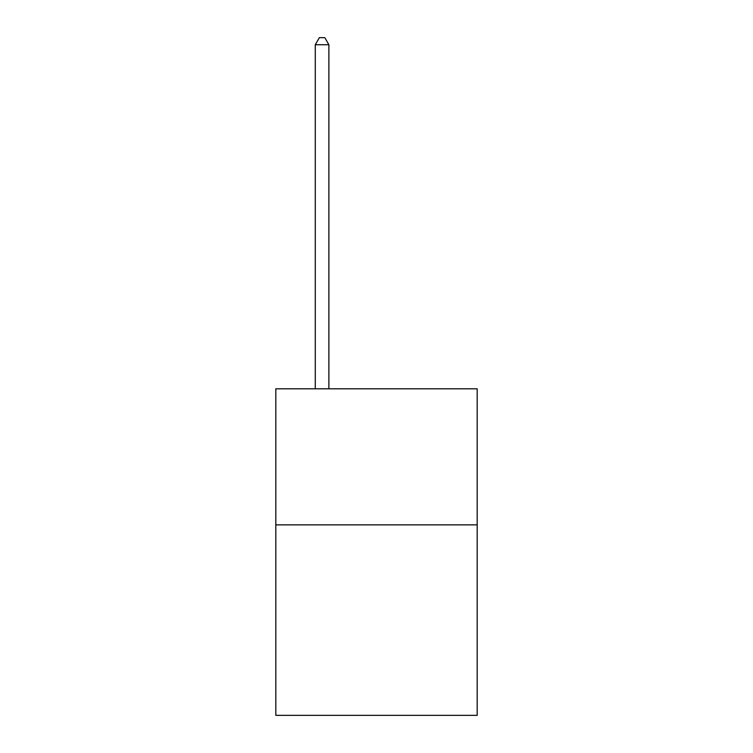 <?xml version="1.0" encoding="UTF-8"?>
<svg xmlns="http://www.w3.org/2000/svg" width="753" height="753" viewBox="0 0 753 753"><rect width="100%" height="100%" fill="white"/><g stroke="black" fill="none" stroke-linecap="round" stroke-linejoin="round"><path stroke-width="1.13" d="M477.186 524.86L477.186 715.35L275.814 715.35L275.814 388.802L477.186 388.802L477.186 524.86L275.814 524.86M328.882 388.802L328.882 44.728L315.272 44.728L315.272 388.802M315.272 44.728L319.357 37.65L324.797 37.65L328.882 44.728"/></g></svg>
